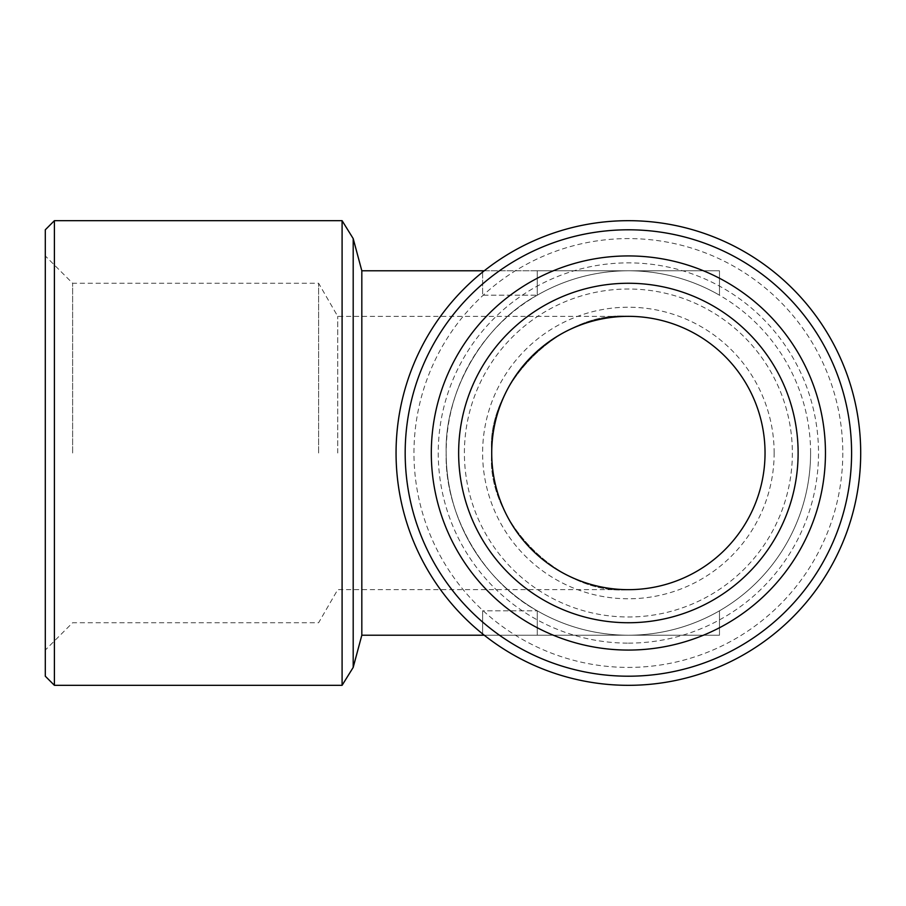 <?xml version="1.0" encoding="UTF-8"?>
<svg xmlns="http://www.w3.org/2000/svg" width="906" height="906" viewBox="0 0 906 906"><rect width="100%" height="100%" fill="white"/><g stroke="black" fill="none" stroke-linecap="round" stroke-linejoin="round"><path stroke-width="0.68" stroke-dasharray="4.53 3.4" d="M45.3 229.796L45.3 676.204M72.627 453L72.627 283.261L72.627 453M54.405 685.321L54.405 220.679M774.154 453A145.775 145.775 0 0 0 628.379 307.225A145.775 145.775 0 0 0 482.615 453A145.775 145.775 0 0 0 628.379 598.775A145.775 145.775 0 0 0 774.154 453M491.72 453A136.659 136.659 0 0 1 628.379 316.341A136.659 136.659 0 0 1 765.038 453A136.659 136.659 0 0 1 628.379 589.659A136.659 136.659 0 0 1 491.72 453C485.616 385.39 560.769 310.226 628.379 316.341C560.769 310.226 485.616 385.39 491.72 453C485.616 520.61 560.769 595.774 628.379 589.659C560.769 595.774 485.616 520.61 491.72 453M792.365 453A163.986 163.986 0 0 1 628.379 616.986A163.986 163.986 0 0 1 464.393 453A163.986 163.986 0 0 1 628.379 289.014A163.986 163.986 0 0 1 792.365 453M628.379 643.135A190.135 190.135 0 0 0 818.514 453A190.135 190.135 0 0 0 628.379 262.865A190.135 190.135 0 0 0 438.244 453A190.135 190.135 0 0 0 628.379 643.135M318.618 453L318.618 283.261L318.618 453M337.723 453L337.723 316.341L337.723 453M798.118 453A169.739 169.739 0 0 0 628.379 283.261A169.739 169.739 0 0 0 458.64 453A169.739 169.739 0 0 0 628.379 622.739A169.739 169.739 0 0 0 798.118 453M396.058 453A232.321 232.321 0 0 0 628.379 685.321A232.321 232.321 0 0 0 860.7 453A232.321 232.321 0 0 0 628.379 220.679A232.321 232.321 0 0 0 396.058 453M342.094 220.679L342.094 685.321M628.379 255.934A197.066 197.066 0 0 1 825.445 453A197.066 197.066 0 0 1 628.379 650.066A197.066 197.066 0 0 1 431.313 453A197.066 197.066 0 0 1 628.379 255.934M810.587 453A182.208 182.208 0 0 1 537.269 610.803C483.26 581.686 444.37 514.336 446.171 453C444.37 514.336 483.26 581.686 537.269 610.803L482.615 610.803L482.615 635.208L482.615 610.803L537.269 610.803A182.208 182.208 0 0 0 628.379 635.208A182.208 182.208 0 0 1 446.171 453A182.208 182.208 0 0 1 628.379 270.792A182.208 182.208 0 0 1 810.587 453A182.208 182.208 0 0 1 628.379 635.208A182.208 182.208 0 0 1 446.171 453C444.37 391.664 483.26 324.314 537.269 295.197A182.208 182.208 0 0 1 719.489 295.197A182.208 182.208 0 0 0 628.379 270.792L719.489 270.792L719.489 295.197L719.489 270.792L537.269 270.792L537.269 295.197A182.208 182.208 0 0 1 628.379 270.792L537.269 270.792L537.269 295.197C483.26 324.314 444.37 391.664 446.171 453A182.208 182.208 0 0 1 628.379 270.792A182.208 182.208 0 0 1 810.587 453M361.822 635.208L361.822 270.792M482.615 633.894L482.615 610.803L482.615 635.208L719.489 635.208L719.489 610.803A182.208 182.208 0 0 1 628.379 635.208L719.489 635.208L719.489 610.803A182.208 182.208 0 0 1 628.379 635.208L537.269 635.208L537.269 610.803L537.269 635.208L484.257 635.208M482.615 272.106L482.615 295.197L537.269 295.197L482.615 295.197L482.615 270.792L482.615 295.197L482.615 270.792L537.269 270.792L537.269 295.197L537.269 270.792L484.257 270.792M537.269 635.208L537.269 610.803L537.269 635.208M842.795 453A214.416 214.416 0 0 1 628.379 667.416A214.416 214.416 0 0 1 413.963 453A214.416 214.416 0 0 1 628.379 238.584A214.416 214.416 0 0 1 842.795 453M353.193 667.416L353.193 238.584M628.379 316.341L337.723 316.341L318.618 283.261L72.627 283.261L45.3 255.934M628.379 589.659L337.723 589.659L318.618 622.739L72.627 622.739L45.3 650.066"/><path stroke-width="1.36" d="M431.313 453A197.066 197.066 0 0 1 628.379 255.934A197.066 197.066 0 0 1 825.457 453A197.066 197.066 0 0 1 628.379 650.066A197.066 197.066 0 0 1 431.313 453M798.118 453A169.739 169.739 0 0 0 628.379 283.261A169.739 169.739 0 0 0 458.64 453A169.739 169.739 0 0 0 628.379 622.739A169.739 169.739 0 0 0 798.118 453M54.405 685.321L45.3 676.204L45.3 229.796L54.405 220.679L54.405 685.321L342.094 685.321L342.094 220.679L353.193 238.584L353.193 667.416L361.822 635.208L361.822 270.792L353.193 238.584M405.175 453A223.204 223.204 0 0 0 628.379 676.204A223.204 223.204 0 0 0 851.595 453A223.204 223.204 0 0 0 628.379 229.796A223.204 223.204 0 0 0 405.175 453M860.7 453A232.321 232.321 0 0 1 628.379 685.321A232.321 232.321 0 0 1 396.058 453A232.321 232.321 0 0 1 628.379 220.679A232.321 232.321 0 0 1 860.7 453M765.038 453A136.659 136.659 0 0 0 628.379 316.341A136.659 136.659 0 0 0 491.72 453A136.659 136.659 0 0 0 628.379 589.659A136.659 136.659 0 0 0 765.038 453M484.257 270.792L482.615 270.792L482.615 272.106M484.257 635.208L482.615 635.208L482.615 633.894M482.615 635.208L361.822 635.208M482.615 270.792L361.822 270.792M342.094 685.321L353.193 667.416M54.405 220.679L342.094 220.679"/></g></svg>
